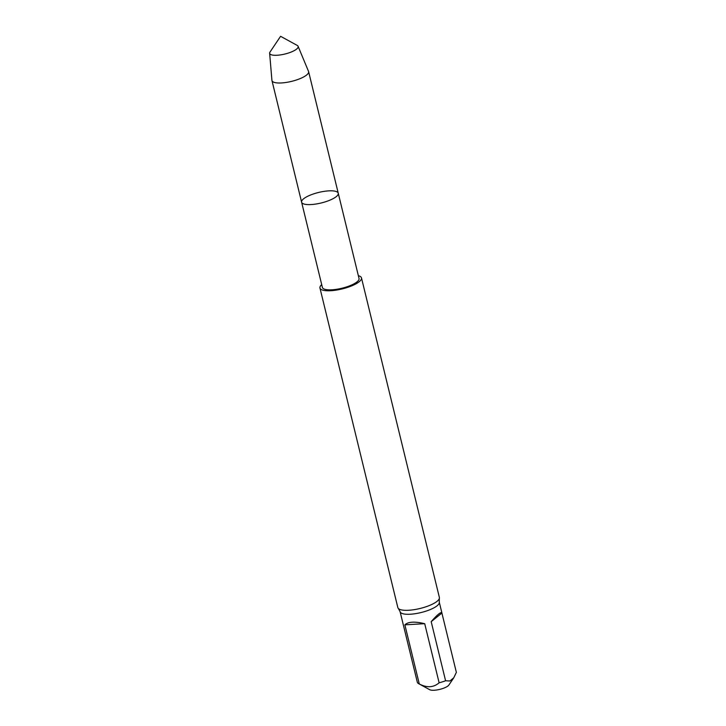 <?xml version="1.0" encoding="UTF-8"?>
<svg xmlns="http://www.w3.org/2000/svg" width="726" height="726" viewBox="0 0 726 726"><rect width="100%" height="100%" fill="white"/><g stroke="black" fill="none" stroke-linecap="round" stroke-linejoin="round"><path stroke-width="1.09" d="M419.283 683.946C426.961 687.976 433.576 687.586 439.121 682.794A20.156 5.79 -13.7 0 0 445.592 680.77L449.884 680.979L453.732 677.83L448.913 685.008A10.382 2.986 166.3 0 1 440.246 689.264A10.382 2.986 166.3 0 1 429.674 689.7L418.593 683.629A20.156 5.79 -13.7 0 0 419.283 683.946L404.872 624.841C408.139 621.71 414.755 621.32 424.71 623.688L404.872 624.841M441.925 613.034L431.19 621.665C437.551 614.414 441.127 611.537 441.925 613.034L439.266 602.144A20.156 5.79 -13.7 0 1 421.053 612.544A20.156 5.79 -13.7 0 1 400.099 611.691L417.368 682.413A20.156 5.79 -13.7 0 0 418.593 683.629M445.592 680.77L431.19 621.665M453.732 677.83L456.364 672.367L441.952 613.261M424.71 623.688L439.121 682.794M301.608 202.173L322.389 287.423A18.858 5.418 -13.7 0 0 331.954 289.801A18.858 5.418 -13.7 0 0 350.649 285.427A18.858 5.418 -13.7 0 0 359.034 278.494L338.252 193.243A18.858 5.418 166.3 0 1 336.074 196.773A18.858 5.418 166.3 0 1 311.164 204.55A18.858 5.418 166.3 0 1 301.608 202.173A18.858 5.418 166.3 0 1 318.65 192.444A18.858 5.418 166.3 0 1 338.252 193.243A18.858 5.418 166.3 0 1 336.074 196.773A18.858 5.418 166.3 0 1 311.164 204.55A18.858 5.418 166.3 0 1 301.608 202.173L271.96 80.568A18.858 5.418 -13.7 0 0 281.525 82.946A18.858 5.418 -13.7 0 0 300.228 78.571A18.858 5.418 -13.7 0 0 308.614 71.638A18.858 5.418 -13.7 0 0 308.532 71.402L298.087 46.292A14.656 4.211 -13.7 0 0 297.197 45.402L280.581 36.3L270.027 52.027A14.656 4.211 -13.7 0 0 269.636 53.225A14.656 4.211 -13.7 0 0 277.096 55.258A14.656 4.211 -13.7 0 0 291.897 51.746A14.656 4.211 -13.7 0 0 298.087 46.292M321.709 284.619A21.372 6.144 -13.7 0 0 319.948 288.022A21.372 6.144 -13.7 0 0 330.784 290.718A21.372 6.144 -13.7 0 0 351.974 285.754A21.372 6.144 -13.7 0 0 361.484 277.895A21.372 6.144 -13.7 0 0 358.354 275.689M319.948 288.022L397.839 607.58A21.372 6.144 -13.7 0 0 398.374 608.497A21.372 6.144 -13.7 0 0 408.684 610.267A21.372 6.144 -13.7 0 0 439.33 598.514A21.372 6.144 -13.7 0 0 439.375 597.453L361.484 277.895M269.636 53.225L271.923 80.332A18.858 5.418 -13.7 0 0 271.96 80.568M400.099 611.691L398.374 608.497M439.266 602.144L439.33 598.514M338.252 193.243L308.614 71.638"/></g></svg>

